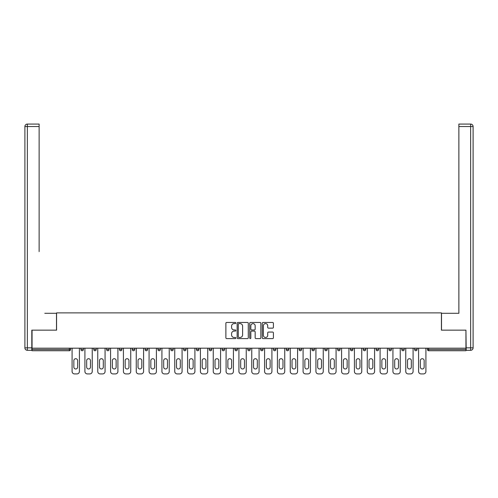 <?xml version="1.0" encoding="UTF-8"?>
<svg xmlns="http://www.w3.org/2000/svg" width="498" height="498" viewBox="0 0 498 498"><rect width="100%" height="100%" fill="white"/><g stroke="black" fill="none" stroke-linecap="round" stroke-linejoin="round"><path stroke-width="0.75" d="M235.84 323.015A0.566 0.566 0 0 0 235.274 322.455L226.69 322.455A0.809 0.809 0 0 0 225.887 323.258L225.887 337.793A0.809 0.809 0 0 0 226.69 338.603L235.274 338.603A0.566 0.566 0 0 0 235.84 338.036A0.566 0.566 0 0 0 235.274 337.476L234.16 337.476A2.583 2.583 0 0 1 231.576 334.886L231.576 333.679A2.583 2.583 0 0 1 234.16 331.095L235.274 331.095A0.566 0.566 0 0 0 235.84 330.529A0.566 0.566 0 0 0 235.274 329.962L234.16 329.962A2.583 2.583 0 0 1 231.576 327.379L231.576 326.165A2.583 2.583 0 0 1 234.16 323.582L235.274 323.582A0.566 0.566 0 0 0 235.84 323.015M272.599 328.145A0.809 0.809 0 0 0 273.408 327.342L273.408 323.258A0.809 0.809 0 0 0 272.599 322.455L263.069 322.455A0.809 0.809 0 0 0 262.265 323.258L262.265 337.793A0.809 0.809 0 0 0 263.069 338.603L272.599 338.603A0.809 0.809 0 0 0 273.408 337.793L273.408 332.869A0.809 0.809 0 0 0 272.599 332.06L268.522 332.06A0.809 0.809 0 0 0 267.712 332.869L267.712 335.316A2.16 2.16 0 0 1 265.552 337.476A2.16 2.16 0 0 1 263.392 335.316L263.392 325.742A2.16 2.16 0 0 1 265.552 323.582A2.16 2.16 0 0 1 267.712 325.742L267.712 327.342A0.809 0.809 0 0 0 268.522 328.145L272.599 328.145M33.87 124.077L27.365 124.077L39.13 124.077L33.87 124.077L39.13 124.077L39.13 126.542L27.365 126.542L27.365 347.847L31.81 347.847L31.81 330.155L56.573 330.155L56.573 312.881L441.427 312.881L441.427 330.155L465.941 330.155L465.941 348.177L32.059 348.177L32.059 349.49L69.328 349.49L69.328 348.177M32.059 330.155L32.059 348.177M248.29 323.258A0.809 0.809 0 0 0 247.487 322.455L237.957 322.455A0.809 0.809 0 0 0 237.148 323.258L237.148 337.793A0.809 0.809 0 0 0 237.957 338.603L247.487 338.603A0.809 0.809 0 0 0 248.29 337.793L248.29 323.258M250.513 322.455L260.043 322.455A0.809 0.809 0 0 1 260.852 323.258L260.852 337.793A0.809 0.809 0 0 1 260.043 338.603L255.966 338.603A0.809 0.809 0 0 1 255.157 337.793L255.157 331.898A0.809 0.809 0 0 0 254.347 331.095L251.646 331.095A0.809 0.809 0 0 0 250.836 331.898L250.836 338.036A0.566 0.566 0 0 1 250.27 338.603A0.566 0.566 0 0 1 249.71 338.036L249.71 323.258A0.809 0.809 0 0 1 250.513 322.455M70.56 348.177L70.56 349.49A1.233 1.233 0 0 1 69.328 350.723L32.059 350.723L32.059 349.49M465.941 348.177L465.941 350.723L428.672 350.723A1.233 1.233 0 0 1 427.44 349.49L427.44 348.177M80.925 349.49A1.233 1.233 0 0 0 82.158 350.723A1.233 1.233 0 0 0 83.39 349.49A1.233 1.233 0 0 1 82.158 350.723A1.233 1.233 0 0 0 83.39 349.49L83.39 348.177L83.39 349.49L80.925 349.49A1.233 1.233 0 0 0 82.158 350.723A1.233 1.233 0 0 1 80.925 349.49L80.925 348.177M69.328 350.723A1.233 1.233 0 0 0 70.56 349.49A1.233 1.233 0 0 1 69.328 350.723L69.328 349.49L70.56 349.49M93.761 348.177L93.761 349.49L93.761 348.177M96.226 348.177L96.226 349.49L96.226 348.177M106.591 349.49A1.233 1.233 0 0 0 107.829 350.723A1.233 1.233 0 0 0 109.062 349.49A1.233 1.233 0 0 1 107.829 350.723A1.233 1.233 0 0 0 109.062 349.49L109.062 348.177L109.062 349.49L106.591 349.49A1.233 1.233 0 0 0 107.829 350.723A1.233 1.233 0 0 1 106.591 349.49L106.591 348.177M119.427 348.177L119.427 349.49L119.427 348.177M121.892 348.177L121.892 349.49A1.233 1.233 0 0 1 120.659 350.723A1.233 1.233 0 0 1 119.427 349.49A1.233 1.233 0 0 0 120.659 350.723A1.233 1.233 0 0 0 121.892 349.49A1.233 1.233 0 0 1 120.659 350.723A1.233 1.233 0 0 1 119.427 349.49L121.892 349.49M132.263 348.177L132.263 349.49L132.263 348.177M134.728 348.177L134.728 349.49L134.728 348.177M147.564 348.177L147.564 349.49A1.233 1.233 0 0 1 146.331 350.723A1.233 1.233 0 0 1 145.092 349.49L145.092 348.177M159.161 350.723A1.233 1.233 0 0 0 160.4 349.49L160.4 348.177L160.4 349.49A1.233 1.233 0 0 1 159.161 350.723A1.233 1.233 0 0 1 157.928 349.49L157.928 348.177M173.229 348.177L173.229 349.49A1.233 1.233 0 0 1 171.997 350.723A1.233 1.233 0 0 1 170.764 349.49L170.764 348.177M186.065 348.177L186.065 349.49A1.233 1.233 0 0 1 184.833 350.723A1.233 1.233 0 0 1 183.594 349.49L183.594 348.177M196.43 348.177L196.43 349.49L196.43 348.177M198.901 348.177L198.901 349.49L198.901 348.177M211.731 348.177L211.731 349.49A1.233 1.233 0 0 1 210.498 350.723A1.233 1.233 0 0 1 209.266 349.49L209.266 348.177M222.096 348.177L222.096 349.49L222.096 348.177M224.567 348.177L224.567 349.49A1.233 1.233 0 0 1 223.334 350.723A1.233 1.233 0 0 1 222.096 349.49L224.567 349.49A1.233 1.233 0 0 1 223.334 350.723M237.403 348.177L237.403 349.49L234.931 349.49A1.233 1.233 0 0 0 236.164 350.723A1.233 1.233 0 0 1 234.931 349.49L234.931 348.177M250.233 348.177L250.233 349.49A1.233 1.233 0 0 1 249 350.723A1.233 1.233 0 0 1 247.767 349.49L247.767 348.177M263.069 348.177L263.069 349.49A1.233 1.233 0 0 1 261.836 350.723A1.233 1.233 0 0 1 260.597 349.49L260.597 348.177M275.904 348.177L275.904 349.49A1.233 1.233 0 0 1 274.666 350.723A1.233 1.233 0 0 1 273.433 349.49L273.433 348.177M286.269 348.177L286.269 349.49L286.269 348.177M288.734 348.177L288.734 349.49L288.734 348.177M299.099 348.177L299.099 349.49L299.099 348.177M301.57 348.177L301.57 349.49A1.233 1.233 0 0 1 300.338 350.723A1.233 1.233 0 0 1 299.099 349.49L301.57 349.49A1.233 1.233 0 0 1 300.338 350.723M314.406 348.177L314.406 349.49A1.233 1.233 0 0 1 313.167 350.723A1.233 1.233 0 0 1 311.935 349.49L311.935 348.177M324.771 348.177L324.771 349.49L324.771 348.177M327.236 348.177L327.236 349.49A1.233 1.233 0 0 1 326.003 350.723A1.233 1.233 0 0 1 324.771 349.49L327.236 349.49A1.233 1.233 0 0 1 326.003 350.723M340.072 348.177L340.072 349.49A1.233 1.233 0 0 1 338.839 350.723A1.233 1.233 0 0 1 337.6 349.49L337.6 348.177M350.436 348.177L350.436 349.49L350.436 348.177M352.908 348.177L352.908 349.49L352.908 348.177M363.272 348.177L363.272 349.49L363.272 348.177M365.737 348.177L365.737 349.49L365.737 348.177M378.573 348.177L378.573 349.49A1.233 1.233 0 0 1 377.341 350.723A1.233 1.233 0 0 1 376.108 349.49L376.108 348.177M391.409 348.177L391.409 349.49L388.938 349.49A1.233 1.233 0 0 0 390.171 350.723A1.233 1.233 0 0 1 388.938 349.49L388.938 348.177M404.239 348.177L404.239 349.49A1.233 1.233 0 0 1 403.007 350.723A1.233 1.233 0 0 1 401.774 349.49L401.774 348.177M414.61 348.177L414.61 349.49L414.61 348.177M417.075 348.177L417.075 349.49L417.075 348.177M94.994 350.723A1.233 1.233 0 0 1 93.761 349.49L96.226 349.49A1.233 1.233 0 0 1 94.994 350.723A1.233 1.233 0 0 0 96.226 349.49A1.233 1.233 0 0 1 94.994 350.723M133.495 350.723A1.233 1.233 0 0 1 132.263 349.49A1.233 1.233 0 0 0 133.495 350.723A1.233 1.233 0 0 0 134.728 349.49A1.233 1.233 0 0 1 133.495 350.723A1.233 1.233 0 0 1 132.263 349.49L134.728 349.49A1.233 1.233 0 0 1 133.495 350.723M197.662 350.723A1.233 1.233 0 0 1 196.43 349.49L198.901 349.49A1.233 1.233 0 0 1 197.662 350.723A1.233 1.233 0 0 0 198.901 349.49M236.164 350.723A1.233 1.233 0 0 0 237.403 349.49A1.233 1.233 0 0 1 236.164 350.723A1.233 1.233 0 0 1 234.931 349.49M287.502 350.723A1.233 1.233 0 0 1 286.269 349.49L288.734 349.49A1.233 1.233 0 0 1 287.502 350.723A1.233 1.233 0 0 0 288.734 349.49M351.669 350.723A1.233 1.233 0 0 1 350.436 349.49A1.233 1.233 0 0 0 351.669 350.723A1.233 1.233 0 0 0 352.908 349.49A1.233 1.233 0 0 1 351.669 350.723A1.233 1.233 0 0 1 350.436 349.49L352.908 349.49M364.505 350.723A1.233 1.233 0 0 1 363.272 349.49A1.233 1.233 0 0 0 364.505 350.723A1.233 1.233 0 0 0 365.737 349.49A1.233 1.233 0 0 1 364.505 350.723A1.233 1.233 0 0 1 363.272 349.49L365.737 349.49A1.233 1.233 0 0 1 364.505 350.723M391.409 349.49A1.233 1.233 0 0 1 390.171 350.723A1.233 1.233 0 0 0 391.409 349.49A1.233 1.233 0 0 1 390.171 350.723A1.233 1.233 0 0 1 388.938 349.49M415.842 350.723A1.233 1.233 0 0 1 414.61 349.49A1.233 1.233 0 0 0 415.842 350.723A1.233 1.233 0 0 0 417.075 349.49A1.233 1.233 0 0 1 415.842 350.723A1.233 1.233 0 0 1 414.61 349.49L417.075 349.49M238.847 323.582A0.566 0.566 0 0 0 238.281 324.148L238.281 336.909A0.566 0.566 0 0 0 238.847 337.476L240.017 337.476A2.583 2.583 0 0 0 242.601 334.886L242.601 326.165A2.583 2.583 0 0 0 240.017 323.582L238.847 323.582M255.157 325.785A2.16 2.16 0 0 0 252.996 323.625A2.16 2.16 0 0 0 250.836 325.785L250.836 329.153A0.809 0.809 0 0 0 251.646 329.962L254.347 329.962A0.809 0.809 0 0 0 255.157 329.153L255.157 325.785M77.632 360.596A1.892 1.892 0 0 0 75.74 358.703A1.892 1.892 0 0 0 73.847 360.596A1.892 1.892 0 0 1 75.74 358.703A1.892 1.892 0 0 1 77.632 360.596L77.632 367.094A1.892 1.892 0 0 1 75.74 368.987A1.892 1.892 0 0 1 73.847 367.094A1.892 1.892 0 0 0 75.74 368.987A1.892 1.892 0 0 0 77.632 367.094M72.079 348.177L72.079 371.458L72.079 348.177M74.551 373.923L76.935 373.923L74.551 373.923A2.465 2.465 0 0 1 72.079 371.458M79.406 348.177L79.406 371.458L79.406 348.177M73.847 367.094L73.847 360.596M76.935 373.923A2.465 2.465 0 0 0 79.406 371.458M56.492 330.155L56.492 313.292L44.808 313.292M39.13 126.542L39.13 251.59M31.81 347.847L31.81 350.312L27.365 350.312A2.465 2.465 0 0 1 24.9 347.847L24.9 126.542A2.465 2.465 0 0 1 27.365 124.077A2.465 2.465 0 0 0 24.9 126.542A2.465 2.465 0 0 1 27.365 124.077A2.465 2.465 0 0 0 24.9 126.542L27.365 126.542L27.365 124.077M453.192 313.292L458.87 313.292L458.87 124.077L470.635 124.077L458.87 124.077M441.508 330.155L441.508 313.292L458.87 313.292L458.87 251.59M466.19 347.847L470.635 347.847L470.635 126.542L473.1 126.542A2.465 2.465 0 0 0 470.635 124.077A2.465 2.465 0 0 1 473.1 126.542A2.465 2.465 0 0 0 470.635 124.077A2.465 2.465 0 0 1 473.1 126.542L473.1 347.847A2.465 2.465 0 0 1 470.635 350.312L466.19 350.312L465.941 330.155M90.468 360.596A1.892 1.892 0 0 0 88.576 358.703A1.892 1.892 0 0 0 86.683 360.596A1.892 1.892 0 0 1 88.576 358.703A1.892 1.892 0 0 1 90.468 360.596L90.468 367.094A1.892 1.892 0 0 1 88.576 368.987A1.892 1.892 0 0 1 86.683 367.094A1.892 1.892 0 0 0 88.576 368.987A1.892 1.892 0 0 0 90.468 367.094M84.915 348.177L84.915 371.458L84.915 348.177M87.38 373.923L89.771 373.923L87.38 373.923A2.465 2.465 0 0 1 84.915 371.458M92.236 348.177L92.236 371.458L92.236 348.177M103.304 360.596A1.892 1.892 0 0 0 101.411 358.703A1.892 1.892 0 0 0 99.519 360.596A1.892 1.892 0 0 1 101.411 358.703A1.892 1.892 0 0 1 103.304 360.596L103.304 367.094A1.892 1.892 0 0 1 101.411 368.987A1.892 1.892 0 0 1 99.519 367.094A1.892 1.892 0 0 0 101.411 368.987A1.892 1.892 0 0 0 103.304 367.094M97.751 348.177L97.751 371.458L97.751 348.177M100.216 373.923L102.6 373.923L100.216 373.923A2.465 2.465 0 0 1 97.751 371.458M105.072 348.177L105.072 371.458L105.072 348.177M116.134 360.596A1.892 1.892 0 0 0 114.241 358.703A1.892 1.892 0 0 0 112.349 360.596A1.892 1.892 0 0 1 114.241 358.703A1.892 1.892 0 0 1 116.134 360.596L116.134 367.094A1.892 1.892 0 0 1 114.241 368.987A1.892 1.892 0 0 1 112.349 367.094A1.892 1.892 0 0 0 114.241 368.987A1.892 1.892 0 0 0 116.134 367.094M110.581 348.177L110.581 371.458L110.581 348.177M113.052 373.923L115.436 373.923L113.052 373.923A2.465 2.465 0 0 1 110.581 371.458M117.908 348.177L117.908 371.458L117.908 348.177M128.97 360.596A1.892 1.892 0 0 0 127.077 358.703A1.892 1.892 0 0 0 125.185 360.596A1.892 1.892 0 0 1 127.077 358.703A1.892 1.892 0 0 1 128.97 360.596L128.97 367.094A1.892 1.892 0 0 1 127.077 368.987A1.892 1.892 0 0 1 125.185 367.094A1.892 1.892 0 0 0 127.077 368.987A1.892 1.892 0 0 0 128.97 367.094M123.417 348.177L123.417 371.458L123.417 348.177M125.882 373.923L128.272 373.923L125.882 373.923A2.465 2.465 0 0 1 123.417 371.458M130.737 348.177L130.737 371.458L130.737 348.177M141.806 360.596A1.892 1.892 0 0 0 139.913 358.703A1.892 1.892 0 0 0 138.021 360.596A1.892 1.892 0 0 1 139.913 358.703A1.892 1.892 0 0 1 141.806 360.596L141.806 367.094A1.892 1.892 0 0 1 139.913 368.987A1.892 1.892 0 0 1 138.021 367.094A1.892 1.892 0 0 0 139.913 368.987A1.892 1.892 0 0 0 141.806 367.094M136.253 348.177L136.253 371.458L136.253 348.177M138.718 373.923L141.102 373.923L138.718 373.923A2.465 2.465 0 0 1 136.253 371.458M143.573 348.177L143.573 371.458L143.573 348.177M86.683 367.094L86.683 360.596M89.771 373.923A2.465 2.465 0 0 0 92.236 371.458M99.519 367.094L99.519 360.596M102.6 373.923A2.465 2.465 0 0 0 105.072 371.458M112.349 367.094L112.349 360.596M115.436 373.923A2.465 2.465 0 0 0 117.908 371.458M125.185 367.094L125.185 360.596M128.272 373.923A2.465 2.465 0 0 0 130.737 371.458M138.021 367.094L138.021 360.596M141.102 373.923A2.465 2.465 0 0 0 143.573 371.458M154.635 360.596A1.892 1.892 0 0 0 152.743 358.703A1.892 1.892 0 0 0 150.85 360.596A1.892 1.892 0 0 1 152.743 358.703A1.892 1.892 0 0 1 154.635 360.596L154.635 367.094A1.892 1.892 0 0 1 152.743 368.987A1.892 1.892 0 0 1 150.85 367.094A1.892 1.892 0 0 0 152.743 368.987A1.892 1.892 0 0 0 154.635 367.094M149.083 348.177L149.083 371.458L149.083 348.177M151.554 373.923L153.938 373.923L151.554 373.923A2.465 2.465 0 0 1 149.083 371.458M156.409 348.177L156.409 371.458L156.409 348.177M150.85 367.094L150.85 360.596M153.938 373.923A2.465 2.465 0 0 0 156.409 371.458M167.471 360.596A1.892 1.892 0 0 0 165.579 358.703A1.892 1.892 0 0 0 163.686 360.596A1.892 1.892 0 0 1 165.579 358.703A1.892 1.892 0 0 1 167.471 360.596L167.471 367.094A1.892 1.892 0 0 1 165.579 368.987A1.892 1.892 0 0 1 163.686 367.094A1.892 1.892 0 0 0 165.579 368.987A1.892 1.892 0 0 0 167.471 367.094M161.918 348.177L161.918 371.458L161.918 348.177M164.384 373.923L166.774 373.923L164.384 373.923A2.465 2.465 0 0 1 161.918 371.458M169.239 348.177L169.239 371.458L169.239 348.177M163.686 367.094L163.686 360.596M166.774 373.923A2.465 2.465 0 0 0 169.239 371.458M180.307 360.596A1.892 1.892 0 0 0 178.415 358.703A1.892 1.892 0 0 0 176.522 360.596A1.892 1.892 0 0 1 178.415 358.703A1.892 1.892 0 0 1 180.307 360.596L180.307 367.094A1.892 1.892 0 0 1 178.415 368.987A1.892 1.892 0 0 1 176.522 367.094A1.892 1.892 0 0 0 178.415 368.987A1.892 1.892 0 0 0 180.307 367.094M174.754 348.177L174.754 371.458L174.754 348.177M177.22 373.923L179.604 373.923L177.22 373.923A2.465 2.465 0 0 1 174.754 371.458M182.075 348.177L182.075 371.458L182.075 348.177M176.522 367.094L176.522 360.596M179.604 373.923A2.465 2.465 0 0 0 182.075 371.458M193.137 360.596A1.892 1.892 0 0 0 191.244 358.703A1.892 1.892 0 0 0 189.358 360.596A1.892 1.892 0 0 1 191.244 358.703A1.892 1.892 0 0 1 193.137 360.596L193.137 367.094A1.892 1.892 0 0 1 191.244 368.987A1.892 1.892 0 0 1 189.358 367.094A1.892 1.892 0 0 0 191.244 368.987A1.892 1.892 0 0 0 193.137 367.094M187.584 348.177L187.584 371.458L187.584 348.177M190.055 373.923L192.44 373.923L190.055 373.923A2.465 2.465 0 0 1 187.584 371.458M194.911 348.177L194.911 371.458L194.911 348.177M189.358 367.094L189.358 360.596M192.44 373.923A2.465 2.465 0 0 0 194.911 371.458M205.973 360.596A1.892 1.892 0 0 0 204.08 358.703A1.892 1.892 0 0 0 202.188 360.596A1.892 1.892 0 0 1 204.08 358.703A1.892 1.892 0 0 1 205.973 360.596L205.973 367.094A1.892 1.892 0 0 1 204.08 368.987A1.892 1.892 0 0 1 202.188 367.094A1.892 1.892 0 0 0 204.08 368.987A1.892 1.892 0 0 0 205.973 367.094M200.42 348.177L200.42 371.458L200.42 348.177M202.891 373.923L205.276 373.923L202.891 373.923A2.465 2.465 0 0 1 200.42 371.458M207.741 348.177L207.741 371.458L207.741 348.177M202.188 367.094L202.188 360.596M205.276 373.923A2.465 2.465 0 0 0 207.741 371.458M218.809 360.596A1.892 1.892 0 0 0 216.916 358.703A1.892 1.892 0 0 0 215.024 360.596A1.892 1.892 0 0 1 216.916 358.703A1.892 1.892 0 0 1 218.809 360.596L218.809 367.094A1.892 1.892 0 0 1 216.916 368.987A1.892 1.892 0 0 1 215.024 367.094A1.892 1.892 0 0 0 216.916 368.987A1.892 1.892 0 0 0 218.809 367.094M213.256 348.177L213.256 371.458L213.256 348.177M215.721 373.923L218.105 373.923L215.721 373.923A2.465 2.465 0 0 1 213.256 371.458M220.577 348.177L220.577 371.458L220.577 348.177M215.024 367.094L215.024 360.596M218.105 373.923A2.465 2.465 0 0 0 220.577 371.458M231.638 360.596A1.892 1.892 0 0 0 229.746 358.703A1.892 1.892 0 0 0 227.86 360.596A1.892 1.892 0 0 1 229.746 358.703A1.892 1.892 0 0 1 231.638 360.596L231.638 367.094A1.892 1.892 0 0 1 229.746 368.987A1.892 1.892 0 0 1 227.86 367.094A1.892 1.892 0 0 0 229.746 368.987A1.892 1.892 0 0 0 231.638 367.094M226.086 348.177L226.086 371.458L226.086 348.177M228.557 373.923L230.941 373.923L228.557 373.923A2.465 2.465 0 0 1 226.086 371.458M233.413 348.177L233.413 371.458L233.413 348.177M227.86 367.094L227.86 360.596M230.941 373.923A2.465 2.465 0 0 0 233.413 371.458M244.474 360.596A1.892 1.892 0 0 0 242.582 358.703A1.892 1.892 0 0 0 240.69 360.596A1.892 1.892 0 0 1 242.582 358.703A1.892 1.892 0 0 1 244.474 360.596L244.474 367.094A1.892 1.892 0 0 1 242.582 368.987A1.892 1.892 0 0 1 240.69 367.094A1.892 1.892 0 0 0 242.582 368.987A1.892 1.892 0 0 0 244.474 367.094M238.922 348.177L238.922 371.458L238.922 348.177M241.393 373.923L243.777 373.923L241.393 373.923A2.465 2.465 0 0 1 238.922 371.458M246.242 348.177L246.242 371.458L246.242 348.177M240.69 367.094L240.69 360.596M243.777 373.923A2.465 2.465 0 0 0 246.242 371.458M257.31 360.596A1.892 1.892 0 0 0 255.418 358.703A1.892 1.892 0 0 0 253.526 360.596A1.892 1.892 0 0 1 255.418 358.703A1.892 1.892 0 0 1 257.31 360.596L257.31 367.094A1.892 1.892 0 0 1 255.418 368.987A1.892 1.892 0 0 1 253.526 367.094A1.892 1.892 0 0 0 255.418 368.987A1.892 1.892 0 0 0 257.31 367.094M251.758 348.177L251.758 371.458L251.758 348.177M254.223 373.923L256.607 373.923L254.223 373.923A2.465 2.465 0 0 1 251.758 371.458M259.078 348.177L259.078 371.458L259.078 348.177M253.526 367.094L253.526 360.596M256.607 373.923A2.465 2.465 0 0 0 259.078 371.458M270.14 360.596A1.892 1.892 0 0 0 268.254 358.703A1.892 1.892 0 0 0 266.362 360.596A1.892 1.892 0 0 1 268.254 358.703A1.892 1.892 0 0 1 270.14 360.596L270.14 367.094A1.892 1.892 0 0 1 268.254 368.987A1.892 1.892 0 0 1 266.362 367.094A1.892 1.892 0 0 0 268.254 368.987A1.892 1.892 0 0 0 270.14 367.094M264.587 348.177L264.587 371.458L264.587 348.177M267.059 373.923L269.443 373.923L267.059 373.923A2.465 2.465 0 0 1 264.587 371.458M271.914 348.177L271.914 371.458L271.914 348.177M266.362 367.094L266.362 360.596M269.443 373.923A2.465 2.465 0 0 0 271.914 371.458M282.976 360.596A1.892 1.892 0 0 0 281.084 358.703A1.892 1.892 0 0 0 279.191 360.596A1.892 1.892 0 0 1 281.084 358.703A1.892 1.892 0 0 1 282.976 360.596L282.976 367.094A1.892 1.892 0 0 1 281.084 368.987A1.892 1.892 0 0 1 279.191 367.094A1.892 1.892 0 0 0 281.084 368.987A1.892 1.892 0 0 0 282.976 367.094M277.423 348.177L277.423 371.458L277.423 348.177M279.895 373.923L282.279 373.923L279.895 373.923A2.465 2.465 0 0 1 277.423 371.458M284.744 348.177L284.744 371.458L284.744 348.177M279.191 367.094L279.191 360.596M282.279 373.923A2.465 2.465 0 0 0 284.744 371.458M295.812 360.596A1.892 1.892 0 0 0 293.92 358.703A1.892 1.892 0 0 0 292.027 360.596A1.892 1.892 0 0 1 293.92 358.703A1.892 1.892 0 0 1 295.812 360.596L295.812 367.094A1.892 1.892 0 0 1 293.92 368.987A1.892 1.892 0 0 1 292.027 367.094A1.892 1.892 0 0 0 293.92 368.987A1.892 1.892 0 0 0 295.812 367.094M290.259 348.177L290.259 371.458L290.259 348.177M292.724 373.923L295.109 373.923L292.724 373.923A2.465 2.465 0 0 1 290.259 371.458M297.58 348.177L297.58 371.458L297.58 348.177M292.027 367.094L292.027 360.596M295.109 373.923A2.465 2.465 0 0 0 297.58 371.458M308.642 360.596A1.892 1.892 0 0 0 306.756 358.703A1.892 1.892 0 0 0 304.863 360.596A1.892 1.892 0 0 1 306.756 358.703A1.892 1.892 0 0 1 308.642 360.596L308.642 367.094A1.892 1.892 0 0 1 306.756 368.987A1.892 1.892 0 0 1 304.863 367.094A1.892 1.892 0 0 0 306.756 368.987A1.892 1.892 0 0 0 308.642 367.094M303.089 348.177L303.089 371.458L303.089 348.177M305.56 373.923L307.945 373.923L305.56 373.923A2.465 2.465 0 0 1 303.089 371.458M310.416 348.177L310.416 371.458L310.416 348.177M304.863 367.094L304.863 360.596M307.945 373.923A2.465 2.465 0 0 0 310.416 371.458M321.478 360.596A1.892 1.892 0 0 0 319.585 358.703A1.892 1.892 0 0 0 317.693 360.596A1.892 1.892 0 0 1 319.585 358.703A1.892 1.892 0 0 1 321.478 360.596L321.478 367.094A1.892 1.892 0 0 1 319.585 368.987A1.892 1.892 0 0 1 317.693 367.094A1.892 1.892 0 0 0 319.585 368.987A1.892 1.892 0 0 0 321.478 367.094M315.925 348.177L315.925 371.458L315.925 348.177M318.396 373.923L320.78 373.923L318.396 373.923A2.465 2.465 0 0 1 315.925 371.458M323.246 348.177L323.246 371.458L323.246 348.177M317.693 367.094L317.693 360.596M320.78 373.923A2.465 2.465 0 0 0 323.246 371.458M334.314 360.596A1.892 1.892 0 0 0 332.421 358.703A1.892 1.892 0 0 0 330.529 360.596A1.892 1.892 0 0 1 332.421 358.703A1.892 1.892 0 0 1 334.314 360.596L334.314 367.094A1.892 1.892 0 0 1 332.421 368.987A1.892 1.892 0 0 1 330.529 367.094A1.892 1.892 0 0 0 332.421 368.987A1.892 1.892 0 0 0 334.314 367.094M328.761 348.177L328.761 371.458L328.761 348.177M331.226 373.923L333.616 373.923L331.226 373.923A2.465 2.465 0 0 1 328.761 371.458M336.082 348.177L336.082 371.458L336.082 348.177M330.529 367.094L330.529 360.596M333.616 373.923A2.465 2.465 0 0 0 336.082 371.458M347.15 360.596A1.892 1.892 0 0 0 345.257 358.703A1.892 1.892 0 0 0 343.365 360.596A1.892 1.892 0 0 1 345.257 358.703A1.892 1.892 0 0 1 347.15 360.596L347.15 367.094A1.892 1.892 0 0 1 345.257 368.987A1.892 1.892 0 0 1 343.365 367.094A1.892 1.892 0 0 0 345.257 368.987A1.892 1.892 0 0 0 347.15 367.094M341.591 348.177L341.591 371.458L341.591 348.177M344.062 373.923L346.446 373.923L344.062 373.923A2.465 2.465 0 0 1 341.591 371.458M348.917 348.177L348.917 371.458L348.917 348.177M343.365 367.094L343.365 360.596M346.446 373.923A2.465 2.465 0 0 0 348.917 371.458M359.979 360.596A1.892 1.892 0 0 0 358.087 358.703A1.892 1.892 0 0 0 356.195 360.596A1.892 1.892 0 0 1 358.087 358.703A1.892 1.892 0 0 1 359.979 360.596L359.979 367.094A1.892 1.892 0 0 1 358.087 368.987A1.892 1.892 0 0 1 356.195 367.094A1.892 1.892 0 0 0 358.087 368.987A1.892 1.892 0 0 0 359.979 367.094M354.427 348.177L354.427 371.458L354.427 348.177M356.898 373.923L359.282 373.923L356.898 373.923A2.465 2.465 0 0 1 354.427 371.458M361.747 348.177L361.747 371.458L361.747 348.177M356.195 367.094L356.195 360.596M359.282 373.923A2.465 2.465 0 0 0 361.747 371.458M372.815 360.596A1.892 1.892 0 0 0 370.923 358.703A1.892 1.892 0 0 0 369.03 360.596A1.892 1.892 0 0 1 370.923 358.703A1.892 1.892 0 0 1 372.815 360.596L372.815 367.094A1.892 1.892 0 0 1 370.923 368.987A1.892 1.892 0 0 1 369.03 367.094A1.892 1.892 0 0 0 370.923 368.987A1.892 1.892 0 0 0 372.815 367.094M367.263 348.177L367.263 371.458L367.263 348.177M369.728 373.923L372.118 373.923L369.728 373.923A2.465 2.465 0 0 1 367.263 371.458M374.583 348.177L374.583 371.458L374.583 348.177M369.03 367.094L369.03 360.596M372.118 373.923A2.465 2.465 0 0 0 374.583 371.458M385.651 360.596A1.892 1.892 0 0 0 383.759 358.703A1.892 1.892 0 0 0 381.866 360.596A1.892 1.892 0 0 1 383.759 358.703A1.892 1.892 0 0 1 385.651 360.596L385.651 367.094A1.892 1.892 0 0 1 383.759 368.987A1.892 1.892 0 0 1 381.866 367.094A1.892 1.892 0 0 0 383.759 368.987A1.892 1.892 0 0 0 385.651 367.094M380.092 348.177L380.092 371.458L380.092 348.177M382.564 373.923L384.948 373.923L382.564 373.923A2.465 2.465 0 0 1 380.092 371.458M387.419 348.177L387.419 371.458L387.419 348.177M381.866 367.094L381.866 360.596M384.948 373.923A2.465 2.465 0 0 0 387.419 371.458M398.481 360.596A1.892 1.892 0 0 0 396.589 358.703A1.892 1.892 0 0 0 394.696 360.596A1.892 1.892 0 0 1 396.589 358.703A1.892 1.892 0 0 1 398.481 360.596L398.481 367.094A1.892 1.892 0 0 1 396.589 368.987A1.892 1.892 0 0 1 394.696 367.094A1.892 1.892 0 0 0 396.589 368.987A1.892 1.892 0 0 0 398.481 367.094M392.928 348.177L392.928 371.458L392.928 348.177M395.4 373.923L397.784 373.923L395.4 373.923A2.465 2.465 0 0 1 392.928 371.458M400.249 348.177L400.249 371.458L400.249 348.177M394.696 367.094L394.696 360.596M397.784 373.923A2.465 2.465 0 0 0 400.249 371.458M411.317 360.596A1.892 1.892 0 0 0 409.424 358.703A1.892 1.892 0 0 0 407.532 360.596A1.892 1.892 0 0 1 409.424 358.703A1.892 1.892 0 0 1 411.317 360.596L411.317 367.094A1.892 1.892 0 0 1 409.424 368.987A1.892 1.892 0 0 1 407.532 367.094A1.892 1.892 0 0 0 409.424 368.987A1.892 1.892 0 0 0 411.317 367.094M405.764 348.177L405.764 371.458L405.764 348.177M408.229 373.923L410.62 373.923L408.229 373.923A2.465 2.465 0 0 1 405.764 371.458M413.085 348.177L413.085 371.458L413.085 348.177M407.532 367.094L407.532 360.596M410.62 373.923A2.465 2.465 0 0 0 413.085 371.458M424.153 360.596A1.892 1.892 0 0 0 422.26 358.703A1.892 1.892 0 0 0 420.368 360.596A1.892 1.892 0 0 1 422.26 358.703A1.892 1.892 0 0 1 424.153 360.596L424.153 367.094A1.892 1.892 0 0 1 422.26 368.987A1.892 1.892 0 0 1 420.368 367.094A1.892 1.892 0 0 0 422.26 368.987A1.892 1.892 0 0 0 424.153 367.094M418.594 348.177L418.594 371.458L418.594 348.177M421.065 373.923L423.449 373.923L421.065 373.923A2.465 2.465 0 0 1 418.594 371.458M425.921 348.177L425.921 371.458L425.921 348.177M420.368 367.094L420.368 360.596M423.449 373.923A2.465 2.465 0 0 0 425.921 371.458M428.672 348.177L428.672 349.49L465.941 349.49M427.44 349.49L428.672 349.49L428.672 350.723M146.331 350.723A1.233 1.233 0 0 0 147.564 349.49L145.092 349.49M160.4 349.49L157.928 349.49M171.997 350.723A1.233 1.233 0 0 0 173.229 349.49L170.764 349.49M184.833 350.723A1.233 1.233 0 0 0 186.065 349.49L183.594 349.49M210.498 350.723A1.233 1.233 0 0 0 211.731 349.49L209.266 349.49M249 350.723A1.233 1.233 0 0 0 250.233 349.49L247.767 349.49M261.836 350.723A1.233 1.233 0 0 0 263.069 349.49L260.597 349.49M274.666 350.723A1.233 1.233 0 0 0 275.904 349.49L273.433 349.49M313.167 350.723A1.233 1.233 0 0 0 314.406 349.49L311.935 349.49M338.839 350.723A1.233 1.233 0 0 0 340.072 349.49L337.6 349.49M377.341 350.723A1.233 1.233 0 0 0 378.573 349.49L376.108 349.49M403.007 350.723A1.233 1.233 0 0 0 404.239 349.49L401.774 349.49M27.365 350.312L27.365 347.847L24.9 347.847M470.635 124.077L470.635 126.542L458.87 126.542M473.1 347.847L470.635 347.847L470.635 350.312"/></g></svg>
